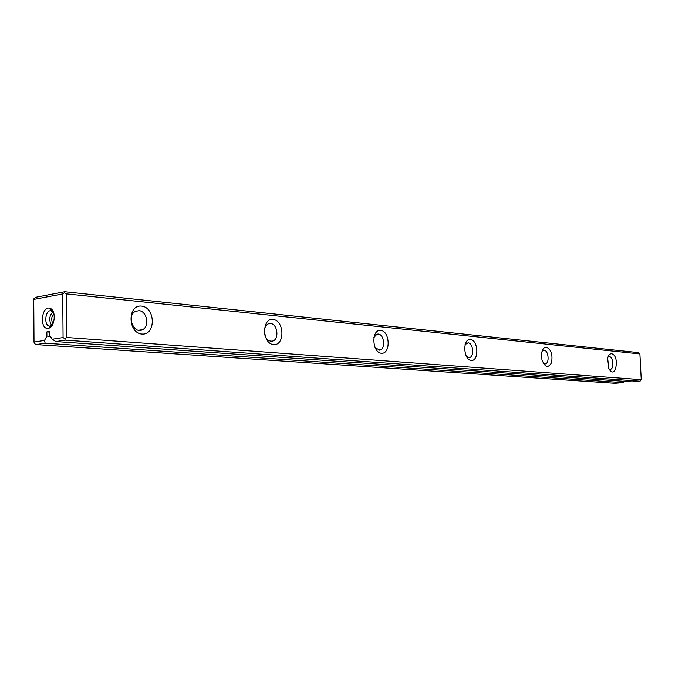<?xml version="1.0" encoding="UTF-8"?>
<svg xmlns="http://www.w3.org/2000/svg" width="675" height="675" viewBox="0 0 675 675"><rect width="100%" height="100%" fill="white"/><g stroke="black" fill="none" stroke-linecap="round" stroke-linejoin="round"><path stroke-width="1.01" d="M640.052 381.189L65.146 340.124L55.78 341.55L632.011 381.856L640.052 381.189L641.25 379.654L639.908 353.919L66.234 293.87L66.614 337.466L641.25 379.654M55.78 341.55L52.245 339.221L63.079 337.551L62.707 293.937L33.75 299.422L34.012 342.048L44.525 340.419L45.149 343.178L622.822 382.615L624.476 381.324M45.149 343.178L36.07 344.562L614.933 383.265L622.822 382.615M52.245 339.221L49.798 335.61L49.773 331.425L46.862 331.889L46.896 336.074L44.525 340.419M48.288 328.303L48.617 328.227C55.105 327.122 56.379 310.163 50.11 308.357C41.453 304.855 39.158 330.024 48.288 328.303M33.75 299.422L34.054 298.477L35.775 297.27L64.733 291.735L638.558 352.612L639.908 353.919M546.413 347.136C551.239 349.574 552.918 354.788 551.467 362.779C548.142 368.432 544.97 367.419 541.949 359.724L541.451 355.649C541.713 350.148 543.358 347.313 546.413 347.136M470.45 339.432C478.364 340.141 479.208 361.176 471.277 360.458C463.261 359.935 462.434 338.487 470.45 339.432M141.547 306.087C155.579 307.387 156.018 335.264 141.953 334.049C127.685 333.07 127.313 304.45 141.547 306.087M380.7 330.337C390.108 331.189 390.876 354.097 381.442 353.253C371.908 352.62 371.166 329.214 380.7 330.337M273.054 319.418C284.428 320.465 285.069 345.608 273.662 344.613C262.119 343.828 261.52 318.077 273.054 319.418M611.55 353.742C620.367 355.337 615.499 381.417 608.783 368.348L607.669 358.239C608.428 355.193 609.719 353.692 611.55 353.742M50.279 336.319L46.896 336.074M609.145 369.048L610.343 369.318C614.25 369.115 613.288 356.695 609.356 356.628L607.981 357.109M543.324 363.327L545.223 363.909C549.703 363.563 548.64 350.35 544.126 350.249L542.084 351.194M466.349 356.408L469.336 357.581C474.5 357.007 473.285 342.959 468.062 342.816L465.058 344.604M375.047 347.659L379.797 350.089C385.762 349.127 384.303 334.226 378.228 334.041L377.021 334.133L373.823 337.508M264.482 333.619C265.908 339.188 268.642 341.66 272.658 341.035C279.492 339.331 277.568 323.755 270.489 323.511L268.507 323.764C265.494 325.198 264.111 328.219 264.372 332.826M138.932 310.652L135.127 311.512C126.377 316.204 133.996 334.665 142.56 329.653C149.892 326.396 146.956 310.973 138.932 310.652M53.021 323.764C51.022 320.178 51.308 316.794 53.899 313.605M52.92 311.707C49.157 316.001 48.76 320.591 51.73 325.468M53.561 312.491L50.87 310.719C44.963 310.002 43.748 326.16 49.714 326.101L52.498 324.802M64.733 291.735L64.463 292.697L66.234 293.87M66.614 337.466L64.859 338.723L65.146 340.124M36.07 344.562L34.332 343.415L34.012 342.048M64.859 338.723L63.079 337.551M62.707 293.937L64.463 292.697M49.773 332.117L46.862 331.889M379.038 350.182L379.797 350.089M271.08 341.246L272.658 341.035M138.637 330.244L142.56 329.653M50.439 326.16L51.511 326.244M51.629 310.787L52.827 310.897M51.697 310.897L50.11 308.357M50.566 326.017L48.617 328.227"/></g></svg>
